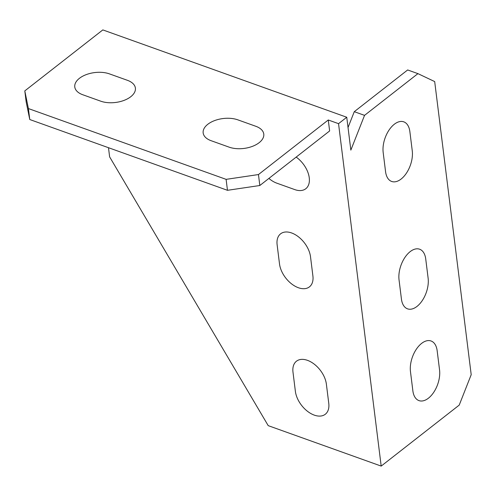 <?xml version="1.0" encoding="UTF-8"?>
<svg xmlns="http://www.w3.org/2000/svg" width="496" height="496" viewBox="0 0 496 496"><rect width="100%" height="100%" fill="white"/><g stroke="black" fill="none" stroke-linecap="round" stroke-linejoin="round"><path stroke-width="0.74" d="M100.731 101.178A21.483 11.817 -7.1 0 0 130.764 96.72A21.483 11.817 -7.1 0 0 127.422 80.315L109.449 73.879A21.483 11.817 -7.1 0 0 79.41 78.331A21.483 11.817 -7.1 0 0 82.758 94.742L100.731 101.178M237.832 119.846A21.483 11.817 -7.1 0 0 207.793 124.298A21.483 11.817 -7.1 0 0 211.135 140.709L229.109 147.145A21.483 11.817 -7.1 0 0 259.148 142.687A21.483 11.817 -7.1 0 0 255.806 126.282L237.832 119.846M428.122 278.182A21.483 12.14 -70.3 0 1 416.993 306.423A21.483 12.14 -70.3 0 1 401.431 299.051L399.044 279.874A21.483 12.14 -70.3 0 1 410.173 251.633A21.483 12.14 -70.3 0 1 425.735 259.011L428.122 278.182M439.555 369.954A21.483 12.14 -70.3 0 1 428.426 398.195A21.483 12.14 -70.3 0 1 412.864 390.817L410.471 371.64A21.483 12.14 -70.3 0 1 421.6 343.406A21.483 12.14 -70.3 0 1 437.168 350.777L439.555 369.954M409.87 131.626L412.257 150.803A21.483 12.14 -70.3 0 1 401.128 179.037A21.483 12.14 -70.3 0 1 385.566 171.666L383.179 152.489A21.483 12.14 -70.3 0 1 394.308 124.254A21.483 12.14 -70.3 0 1 409.87 131.626M326.374 384.121L328.761 403.298A21.483 13.212 52 0 1 314.29 415.127A21.483 13.212 52 0 1 295.38 391.344L292.993 372.167A21.483 13.212 52 0 1 307.464 360.338A21.483 13.212 52 0 1 326.374 384.121M279.515 263.959L277.128 244.782A21.483 13.212 52 0 1 291.598 232.953A21.483 13.212 52 0 1 310.508 256.736L312.895 275.912A21.483 13.212 52 0 1 298.425 287.742A21.483 13.212 52 0 1 279.515 263.959M296.174 157.096A21.483 13.212 52 0 1 309.386 180.767A21.483 13.212 52 0 1 294.785 189.602L276.811 183.167A21.483 13.212 52 0 1 268.888 178.424M348.031 127.522L354.274 111.687L364.541 115.363L350.846 150.121L346.754 117.248L102.827 29.909L24.8 90.892L28.402 108.562L226.108 179.354L258.459 174.555L328.265 119.989L338.539 123.665L346.754 117.248M354.274 111.687L407.656 69.961L417.93 73.637L434.688 81.58L471.2 374.697L459.215 405.108L381.188 466.091L338.539 123.665M364.541 115.363L417.93 73.637M108.488 147.709L109.622 156.86L268.212 425.642L381.188 466.091M328.265 119.989L329.635 130.944L259.823 185.51L227.472 190.309L226.108 179.354M28.402 108.562L29.766 119.524L227.472 190.309M29.766 119.524L26.164 101.854L24.8 90.892M258.459 174.555L259.823 185.51"/></g></svg>
